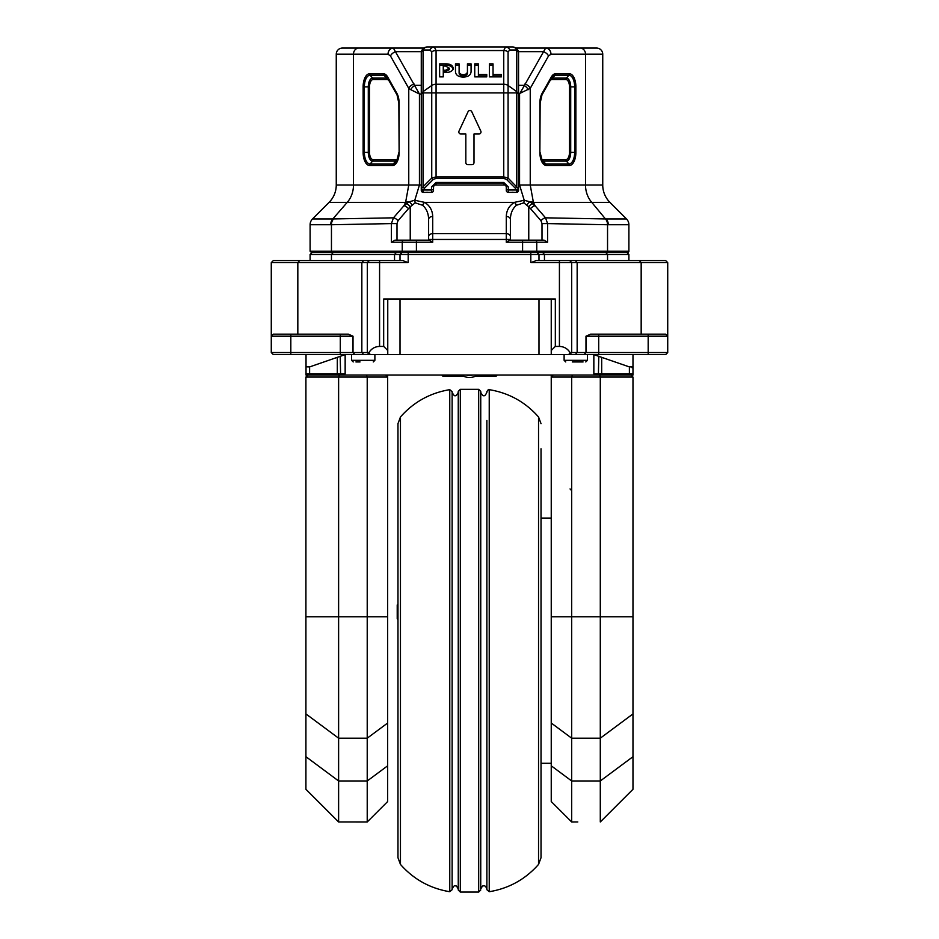 <?xml version="1.0" encoding="UTF-8"?>
<svg xmlns="http://www.w3.org/2000/svg" width="939" height="939" viewBox="0 0 939 939"><rect width="100%" height="100%" fill="white"/><g stroke="black" fill="none" stroke-linecap="round" stroke-linejoin="round"><path stroke-width="1.41" d="M583.072 361.949L572.274 361.949M360.036 361.949L355.94 361.949M306.02 373.804L307.241 375.025L306.02 373.804L345.153 373.804L341.702 375.025L306.02 375.025L306.02 354.59M632.98 354.59L632.98 375.025L341.702 375.025M597.298 375.025L593.847 373.804L632.98 373.804L631.759 375.025M400.46 864.42C413.665 879.35 430.109 888.458 449.769 891.721L449.769 389.662C430.109 392.925 413.665 402.033 400.46 416.963L400.46 864.42L397.972 857.73L397.972 423.653L397.972 834.83M541.028 448.76L541.028 857.73L541.028 448.76M489.231 891.721C508.891 888.458 525.335 879.35 538.54 864.42L538.54 416.963C525.335 402.033 508.891 392.925 489.231 389.662L489.231 891.721L486.872 889.703L486.872 420.496M478.69 389.333L460.31 389.333L460.31 892.05L478.69 892.05L478.69 389.333L480.745 391.375L480.745 888.987C482.341 886.052 483.362 885.031 483.808 885.923C484.935 885.512 485.956 886.533 486.872 888.987L486.872 421.13M460.31 892.05L458.255 890.008L458.255 391.375L460.31 389.333M449.769 389.662L452.129 391.68L452.129 889.703L449.769 891.721M480.745 421.13L480.745 392.396L480.745 421.13M486.872 860.265L486.872 860.899M458.255 392.396C456.659 395.331 455.638 396.352 455.192 395.46C454.746 396.352 453.725 395.331 452.129 392.396L452.129 421.13M458.255 860.265L458.255 828.703M458.255 452.68L458.255 420.226M551.24 375.025L551.24 801.542L571.675 821.977L571.675 377.067L572.52 375.025M397.972 619.576L397.22 618.824L397.22 604.927L397.972 604.176M461.366 375.025A14.719 14.719 0 0 0 468.573 377.455A14.719 14.719 0 0 1 461.366 375.025M481.003 131.965A2.042 2.042 0 0 0 480.815 131.108L471.765 111.694A2.042 2.042 0 0 0 468.056 111.694L459.007 131.108A2.042 2.042 0 0 0 460.849 134.007L465.826 134.007L465.826 162.6A2.042 2.042 0 0 0 467.868 164.642L471.953 164.642A2.042 2.042 0 0 0 473.995 162.6L473.995 134.007L478.96 134.007A2.042 2.042 0 0 0 481.003 131.965M628.895 260.596L628.895 254.457L626.853 252.415L536.932 252.415L538.986 254.457L310.105 254.457L310.105 260.596M627.675 252.415A1.221 1.221 0 0 0 628.895 251.194L607.545 251.194A1.221 1.056 -90 0 1 606.477 252.415M336.256 185.042A24.52 24.52 0 0 1 329.073 202.378L347.23 202.378A24.52 21.351 -90 0 0 353.487 185.042L353.487 54.192L388.03 54.192L390.483 55.988L408.758 88.36L408.758 185.042L336.256 185.042L336.256 54.192A6.127 6.127 0 0 1 342.395 48.065L367.325 48.065M330.716 224.738L310.105 224.738A8.169 8.169 0 0 1 312.499 218.963L332.793 218.963A8.169 7.113 90 0 0 330.716 224.738L331.455 224.738L331.455 251.194L416.411 251.194L416.411 242.203L432.715 242.203L429.182 240.149L394.955 240.149L391.41 242.203L402.244 242.203L402.244 251.194A1.221 1.056 90 0 0 403.312 252.415M602.744 54.192L550.97 54.192L548.517 55.988L530.242 88.36L530.242 185.042L602.744 185.042L602.744 54.192A6.127 6.127 0 0 0 596.605 48.065L571.675 48.065M515.934 48.065L596.605 48.065M608.284 224.738L628.895 224.738A8.169 8.169 0 0 0 626.501 218.963L606.207 218.963A8.169 7.113 90 0 1 608.284 224.738L607.545 224.738L607.545 251.194L536.756 251.194L536.756 242.203L506.285 242.203L509.818 240.149L544.045 240.149L547.59 242.203L536.756 242.203A2.042 1.772 -90 0 0 534.984 240.149M602.744 185.042A24.52 24.52 0 0 0 609.927 202.378L591.77 202.378L605.491 218.951A8.169 7.078 91.1 0 1 607.545 224.738L547.59 223.599L547.59 242.203M331.455 260.596L331.455 254.457L333.228 252.415L396.317 252.415L394.544 254.457L394.544 260.596M400.014 254.457L400.014 260.596L400.014 254.457L402.068 252.415L311.325 252.415L310.105 251.194L331.455 251.194A1.221 1.056 90 0 0 332.523 252.415M423.888 48.065L342.395 48.065M528.763 240.149L528.763 206.791L523.821 202.836L516.427 205.265C512.553 208.552 510.534 213.247 510.37 219.374L510.37 240.149M516.427 205.265A4.085 1.843 -120.4 0 0 514.361 202.378L524.22 200.289L519.56 185.042L519.56 94.006L545.629 48.065A6.127 5.341 -90 0 1 550.97 54.192M410.237 240.149L410.237 206.791L415.179 202.836L422.573 205.265A4.085 1.843 -59.6 0 1 424.639 202.378L414.78 200.289L419.44 185.042L419.44 94.006L393.371 48.065A6.127 5.341 -90 0 0 388.03 54.192M436.987 182.952L436.072 182.424L431.494 187.002L431.494 189.995A2.042 1.444 0 0 0 433.536 188.551L433.536 186.403M518.551 185.042L530.242 185.042L533.399 202.378A12.266 8.017 149.7 0 0 529.854 201.768L535.089 205.758L545.536 217.825L605.491 218.951M524.901 84.017A6.127 4.026 -150.5 0 1 530.242 88.36L518.551 94.006M523.821 202.836L524.22 200.289L529.854 201.768A4.085 1.221 -54.2 0 0 527.049 204.866M548.517 55.988A6.127 4.026 -150.5 0 0 543.188 51.657L518.375 51.657L517.542 49.72M542.003 240.149L542.003 223.599L540.97 220.712L530.523 208.658A4.085 1.444 -40.9 0 1 535.089 205.758L533.399 202.378L591.77 202.378A24.52 21.351 -90 0 1 585.513 185.042L585.513 54.192A6.127 5.341 -90 0 0 580.173 48.065M530.523 208.658L528.763 206.791A4.085 1.561 -45.7 0 1 532.765 203.704M510.37 219.374A4.085 2.887 180 0 0 506.285 216.475C506.497 210.359 509.196 205.664 514.361 202.378L424.639 202.378C429.804 205.664 432.503 210.359 432.715 216.475A4.085 2.887 -0 0 0 428.63 219.374L428.63 240.149M528.234 89.675A6.127 3.545 -135 0 0 523.903 85.343L518.551 85.343M409.827 240.149L416.411 240.149L416.411 242.203L402.244 242.203A2.042 1.772 -90 0 1 404.016 240.149M506.285 47.02L505.546 46.95L503.75 50.542L503.75 84.228A6.127 4.331 -0 0 1 508.081 85.496L508.081 92.902L503.75 92.902L503.75 84.228L436.072 84.228A6.127 4.331 180 0 0 431.74 85.496L431.74 92.902L423.066 92.902L421.271 93.947L423.066 91.635L423.066 186.755L421.494 188.551A2.042 1.42 15.5 0 0 423.466 189.995L424.51 188.199A2.042 1.185 45 0 1 423.066 186.755L431.74 178.093A2.042 1.185 45 0 0 433.184 179.537L436.072 178.34L436.072 176.896L503.75 176.896L503.75 92.902L431.74 92.902L431.74 178.093L436.072 176.896L436.072 50.542L434.276 46.95L427.398 46.95A6.127 6.127 0 0 0 421.271 53.077L421.271 94.006L419.44 94.006L410.766 89.675A6.127 3.545 -45 0 1 415.097 85.343L421.271 85.343M422.573 205.265C426.447 208.552 428.466 213.247 428.63 219.374M421.271 185.042L408.758 185.042L405.601 202.378A12.266 8.017 30.3 0 1 409.146 201.768L403.911 205.758L393.464 217.825L332.793 218.963L347.23 202.378L405.601 202.378L403.911 205.758A4.085 1.444 -139.1 0 1 408.477 208.658L410.237 206.791A4.085 1.561 -134.3 0 0 406.235 203.704M414.099 84.017A6.127 4.026 -29.5 0 0 408.758 88.36L410.766 89.675M415.179 202.836L414.78 200.289L409.146 201.768A4.085 1.221 -125.8 0 1 411.951 204.866M423.231 48.582L421.447 51.657L395.812 51.657A6.127 4.026 -29.5 0 0 390.483 55.988M422.503 48.065A2.042 2.042 0 0 1 423.524 48.335A2.042 2.042 0 0 0 422.503 48.065L422.503 49.403M443.267 66.059L443.267 70.249L445.556 70.249L449.323 68.171L445.556 66.059L443.267 66.059M443.267 70.249L443.267 71.693L445.556 71.693L445.556 70.249M445.556 71.693L449.323 69.615L449.323 68.171M443.267 73.876L443.267 76.869L439.628 76.869L439.628 65.307L445.955 65.307C450.227 65.296 452.633 66.728 453.197 69.615M439.628 76.869L439.628 63.864L445.955 63.864C450.227 63.852 452.633 65.284 453.197 68.171C452.633 71.035 450.215 72.456 445.955 72.432L443.267 72.432L443.267 76.869M455.474 71.61L455.474 63.864L459.112 63.864L459.112 72.432C458.948 74.651 460.345 75.895 463.291 76.165C466.214 75.883 467.599 74.639 467.434 72.432L467.434 63.864L471.073 63.864L471.073 71.61C470.826 75.097 468.232 76.928 463.291 77.08C458.338 76.939 455.732 75.108 455.474 71.61L455.474 65.307L459.112 65.307M467.434 65.307L471.073 65.307L471.073 71.61M463.291 76.165L463.291 74.721C466.214 74.439 467.599 73.195 467.434 70.988M459.112 70.988C458.948 73.207 460.345 74.451 463.291 74.721M474.747 76.869L474.747 63.864L478.397 63.864L478.397 76.012L486.754 76.012L486.754 76.869L474.747 76.869L474.747 65.307L478.397 65.307M478.397 74.557L486.754 74.557L486.754 76.869M489.407 76.869L489.407 63.864L493.045 63.864L493.045 76.012L501.414 76.012L501.414 76.869L489.407 76.869L489.407 65.307L493.045 65.307M493.045 74.557L501.414 74.557L501.414 76.869M421.494 188.551L421.271 190.347A2.042 2.042 0 0 0 423.313 192.389L431.494 192.389A2.042 2.042 0 0 0 433.536 190.347M434.276 46.95L427.398 46.95A6.127 5 -90 0 0 423.066 50.013L429.945 50.013A6.127 5 90 0 1 434.276 46.95L505.546 46.95A6.127 5 90 0 1 509.877 50.013L508.081 51.809A6.127 4.331 -0 0 0 503.75 50.542L436.072 50.542A6.127 4.331 180 0 0 431.74 51.809L431.74 85.496L423.066 91.635L423.066 50.013A6.127 4.331 -0 0 0 421.271 53.077L421.271 189.42A2.042 1.737 0 0 0 423.313 191.157L423.466 189.995L431.494 189.995L431.494 192.389M431.494 187.002L433.536 186.016M518.316 188.551A2.042 1.42 164.5 0 1 516.356 189.995L515.3 188.199A2.042 1.185 135 0 0 516.755 186.755L516.755 92.902L508.081 92.902L508.081 178.093A2.042 1.185 135 0 1 506.637 179.537L503.75 178.34L503.75 176.896L508.081 178.093L518.316 188.551L518.551 190.347A2.042 2.042 0 0 1 516.497 192.389L508.328 192.389A2.042 2.042 0 0 1 506.285 190.347L506.285 186.403M518.551 190.347L518.551 189.42A2.042 1.737 180 0 1 516.497 191.157L516.356 189.995L508.328 189.995A2.042 1.444 180 0 1 506.285 188.551M502.823 182.952L503.75 182.424L508.328 187.002L506.285 186.016M508.081 51.809L508.081 85.496L516.755 91.635L516.755 92.902L518.551 93.947L516.755 91.635L516.755 50.013A6.127 4.331 180 0 1 518.551 53.077A6.127 6.127 0 0 0 512.412 46.95L505.546 46.95M518.551 53.077L518.551 189.42M477.634 375.025A14.719 14.719 0 0 1 468.573 377.455A14.719 14.719 0 0 0 477.634 375.025M489.595 375.025L489.09 376.257L496.062 376.257L497.294 375.025M463.62 376.257L449.91 376.257L449.405 375.025M489.09 376.257L475.38 376.257M441.706 375.025L442.938 376.257L449.91 376.257M628.531 375.025L629.388 373.804L629.388 366.914L601.688 357.336L601.688 373.804L600.831 375.025M338.169 375.025L337.312 373.804L337.312 357.336L309.612 366.914L309.612 373.804L310.469 375.025M632.757 367.489L632.053 367.736M593.847 373.804L593.847 354.59L601.688 357.336M629.388 366.914L632.98 366.82M337.312 357.336L345.153 354.59L345.153 373.804L345.153 354.59M306.02 366.82L309.612 366.914M553.282 375.025L551.24 377.067L632.98 377.067L630.938 375.025M551.24 616.77L600.291 616.77L600.291 821.965L632.98 789.288L632.98 616.77L600.291 616.77L600.291 377.067L599.446 375.025M577.814 821.965L571.675 821.977M632.98 616.77L632.98 377.067M385.612 375.025L387.654 377.067L305.914 377.067L305.914 789.288L338.615 821.965L367.219 821.977L367.219 616.77L387.654 616.77L387.654 376.257L386.833 376.257M387.654 375.025L387.654 376.257L387.654 375.025M387.654 616.77L387.654 801.542L367.219 821.977M305.914 377.067L307.957 375.025M305.914 616.77L338.615 616.77L338.615 377.067L339.46 375.025M305.914 713.91L338.615 738.195L338.615 616.77L367.219 616.77L367.219 377.067L366.374 375.025M387.654 723.018L367.219 738.195L338.615 738.195L338.615 821.965L361.092 821.965M628.895 254.457L538.986 254.457L538.986 260.596M536.216 260.596L665.681 260.596L667.723 262.638L530.805 262.638L536.216 260.596M273.319 260.596L402.784 260.596L408.195 262.638L271.277 262.638L273.319 260.596M402.068 252.415L536.932 252.415M369.367 260.596L367.325 262.638L367.325 352.548L368.968 352.548L370.224 354.59L273.319 354.59L271.277 352.548L367.325 352.548L369.367 354.59M387.76 299.013L387.76 354.59L370.224 354.59M568.776 354.59L570.032 352.548L667.723 352.548L665.681 354.59L551.24 354.59L551.24 299.013M387.76 354.59L551.24 354.59M379.579 260.596L379.579 346.421C374.954 346.585 371.421 348.627 368.968 352.548M387.76 350.505L383.675 346.421L383.675 299.013L555.325 299.013L555.325 346.421L559.421 346.421L559.421 260.596M379.579 346.421L383.675 346.421M569.633 260.596L571.675 262.638L571.675 352.548L569.633 354.59M570.032 352.548C567.579 348.627 564.046 346.585 559.421 346.421M555.325 346.421L551.24 350.505M538.986 354.59L538.986 299.013M400.014 299.013L400.014 354.59M667.723 262.638L667.723 336.197L585.983 336.197L590.666 334.155L665.681 334.155L667.723 336.197L667.723 352.548M271.277 352.548L271.277 336.197L273.319 334.155L348.334 334.155L353.017 336.197L271.277 336.197L271.277 262.638M565.748 361.949L564.116 360.318L587.415 360.318L587.415 354.59M351.585 354.59L351.585 360.318L374.884 360.318L373.252 361.949M551.24 765.801L571.675 780.978L600.291 780.978L632.98 756.693M466.307 375.025A12.665 12.665 0 0 0 472.693 375.025M434.898 185.042L504.912 185.042M416.411 252.415L416.411 251.194L522.589 251.194L522.589 240.149M506.285 242.203L506.285 239.457L432.715 239.457L432.715 216.475M432.715 242.203L432.715 239.457L428.63 239.457M555.559 73.782L569.433 73.782A13.111 6.444 -90 0 1 575.877 86.893L575.877 152.341A13.111 6.444 -90 0 1 569.433 165.452L546.322 165.452A13.111 6.444 -90 0 1 539.878 152.341L539.878 103.243A13.111 6.444 -90 0 1 542.085 93.36L551.322 76.998A13.111 6.444 -90 0 1 555.559 73.782A2.042 1.784 90 0 1 555.031 75.226A11.667 5.74 90 0 0 551.792 77.268A11.667 5.74 90 0 0 551.357 77.937M428.63 236.558A4.085 2.887 -0 0 1 432.715 233.67L506.285 233.67L506.285 216.475M522.589 252.415L522.589 251.194L536.756 251.194A1.221 1.056 -90 0 1 535.688 252.415M540.97 220.712A4.085 1.444 -40.9 0 1 545.536 217.825L547.59 223.599L542.003 223.599M510.37 239.457L506.285 239.457L506.285 233.67A4.085 2.887 180 0 1 510.37 236.558M541.064 158.808A7.324 3.603 90 0 0 542.765 159.665L565.877 159.665A7.324 3.603 90 0 0 569.48 152.341L569.48 86.893A7.324 3.603 90 0 0 565.877 79.557L552.003 79.557A7.324 3.603 90 0 0 549.632 81.364L541.275 96.165M569.48 152.341L574.645 152.341L574.645 86.893A11.667 5.74 90 0 0 568.905 75.226L566.393 78.113A8.768 4.319 -90 0 1 570.712 86.893L570.712 152.341A8.768 4.319 -90 0 1 566.393 161.109L543.282 161.109A8.768 4.319 -90 0 1 541.733 160.522M542.765 159.665A2.042 1.784 -90 0 0 543.282 161.109L545.794 164.008L568.905 164.008A11.667 5.74 90 0 0 574.645 152.341L575.877 152.341M540.066 152.341L542.554 161.966A11.667 5.74 90 0 0 545.794 164.008A2.042 1.784 90 0 1 546.322 165.452M565.877 159.665A2.042 1.784 -90 0 0 566.393 161.109L568.905 164.008A2.042 1.784 90 0 1 569.433 165.452M551.322 76.998A2.042 1.338 29.5 0 1 551.322 78.007A2.042 1.338 29.5 0 1 551.263 78.09L542.132 94.264M550.9 78.759A8.768 4.319 -90 0 1 552.519 78.113L566.393 78.113A2.042 1.784 -90 0 0 565.877 79.557M569.433 73.782A2.042 1.784 90 0 1 568.905 75.226L555.031 75.226L552.519 78.113A2.042 1.784 -90 0 0 552.003 79.557M569.48 86.893L575.877 86.893M542.085 93.36A2.042 1.338 29.5 0 1 542.085 94.358L540.136 103.243L539.878 152.341M551.792 77.268L542.085 94.358A2.042 1.338 29.5 0 1 542.038 94.44M333.509 218.951A8.169 7.078 88.9 0 0 331.455 224.738L391.41 223.599L391.41 242.203M383.441 73.782L369.567 73.782A13.111 6.444 -90 0 0 363.123 86.893L363.123 152.341A13.111 6.444 -90 0 0 369.567 165.452L392.678 165.452A13.111 6.444 -90 0 0 399.122 152.341L399.122 103.243A13.111 6.444 -90 0 0 396.915 93.36L387.678 76.998A13.111 6.444 -90 0 0 383.441 73.782A2.042 1.784 90 0 0 383.969 75.226A11.667 5.74 90 0 1 387.208 77.268A11.667 5.74 90 0 1 387.643 77.937M336.256 54.192L353.487 54.192A6.127 5.341 -90 0 1 358.827 48.065M396.997 240.149L396.997 223.599L398.03 220.712L408.477 208.658M398.03 220.712A4.085 1.444 -139.1 0 0 393.464 217.825L391.41 223.599L396.997 223.599M397.936 158.808A7.324 3.603 90 0 1 396.235 159.665L373.123 159.665A7.324 3.603 90 0 1 369.52 152.341L369.52 86.893A7.324 3.603 90 0 1 373.123 79.557L386.997 79.557A7.324 3.603 90 0 1 389.368 81.364L397.725 96.165M398.934 152.341L396.446 161.966A11.667 5.74 90 0 1 393.206 164.008L370.095 164.008A11.667 5.74 90 0 1 364.355 152.341L364.355 86.893A11.667 5.74 90 0 1 370.095 75.226L372.607 78.113A8.768 4.319 -90 0 0 368.288 86.893L368.288 152.341L363.123 152.341M369.52 152.341L368.288 152.341A8.768 4.319 -90 0 0 372.607 161.109L395.718 161.109L393.206 164.008A2.042 1.784 90 0 0 392.678 165.452M396.235 159.665A2.042 1.784 -90 0 1 395.718 161.109A8.768 4.319 -90 0 0 397.267 160.522M373.123 159.665A2.042 1.784 -90 0 1 372.607 161.109L370.095 164.008A2.042 1.784 90 0 0 369.567 165.452M387.678 76.998A2.042 1.338 150.5 0 0 387.678 78.007A2.042 1.338 150.5 0 0 387.737 78.09L396.868 94.264M388.1 78.759A8.768 4.319 -90 0 0 386.481 78.113L372.607 78.113A2.042 1.784 -90 0 1 373.123 79.557M369.567 73.782A2.042 1.784 90 0 0 370.095 75.226L383.969 75.226L386.481 78.113A2.042 1.784 -90 0 1 386.997 79.557M369.52 86.893L363.123 86.893M396.915 93.36A2.042 1.338 150.5 0 0 396.915 94.358L398.864 103.243L399.122 152.341M387.208 77.268L396.915 94.358A2.042 1.338 150.5 0 0 396.962 94.44M445.955 65.307L445.955 63.864M423.313 192.389L423.313 191.157M424.51 188.199L433.184 179.537M429.945 50.013L431.74 51.809M516.497 192.389L516.497 191.157M515.3 188.199L506.637 179.537M503.75 178.34L436.072 178.34M508.328 187.002L508.328 192.389M436.072 182.424L503.75 182.424M509.877 50.013L516.755 50.013A6.127 5 -90 0 0 512.412 46.95M598.378 375.025L598.812 356.21M340.188 356.21L340.622 375.025M551.24 723.018L571.675 738.195L600.291 738.195L632.98 713.91M305.914 756.693L338.615 780.978L367.219 780.978L387.654 765.801M605.772 252.415L607.545 254.457L607.545 260.596M542.683 252.415L544.456 254.457L544.456 260.596M408.195 262.638L408.195 252.415M530.805 262.638L530.805 252.415M299.6 260.596L297.827 262.638L297.827 334.155M363.616 260.596L361.844 262.638L361.844 352.548L363.616 354.59M353.017 336.197L353.017 352.548L354.789 354.59M340.294 334.155L340.294 354.59M290.82 334.155L290.82 354.59M648.18 334.155L648.18 354.59M598.706 334.155L598.706 354.59M585.983 336.197L585.983 352.548L584.211 354.59M575.384 260.596L577.156 262.638L577.156 352.548L575.384 354.59M639.4 260.596L641.173 262.638L641.173 334.155M587.415 360.318L585.783 361.949M374.884 360.318L374.884 354.59M538.54 864.42L541.028 857.73M478.69 892.05L480.745 890.008M486.872 392.396C485.451 395.272 484.43 396.293 483.808 395.46C483.362 396.352 482.341 395.331 480.745 392.396M551.24 763.301L541.028 763.301M628.895 224.738L628.895 251.194M609.927 202.378L626.501 218.963M310.105 224.738L310.105 251.194M329.073 202.378L312.499 218.963M433.255 186.685L436.917 183.023M506.555 186.685L502.893 183.023M502.999 183.023L436.823 183.023M428.607 192.389L426.822 192.202M511.215 192.389L512.999 192.202M570.043 488.961L571.675 490.592M551.24 518.082L541.028 518.082M452.129 888.987C453.725 886.052 454.746 885.031 455.192 885.923C455.638 885.031 456.659 886.052 458.255 888.987M489.231 389.662C488.926 388.946 488.139 389.615 486.872 391.68M538.54 416.963L541.028 423.653M400.46 416.963L397.972 423.653M312.147 252.415L310.105 254.457M351.585 360.318L353.217 361.949M564.116 360.318L564.116 354.59"/></g></svg>
